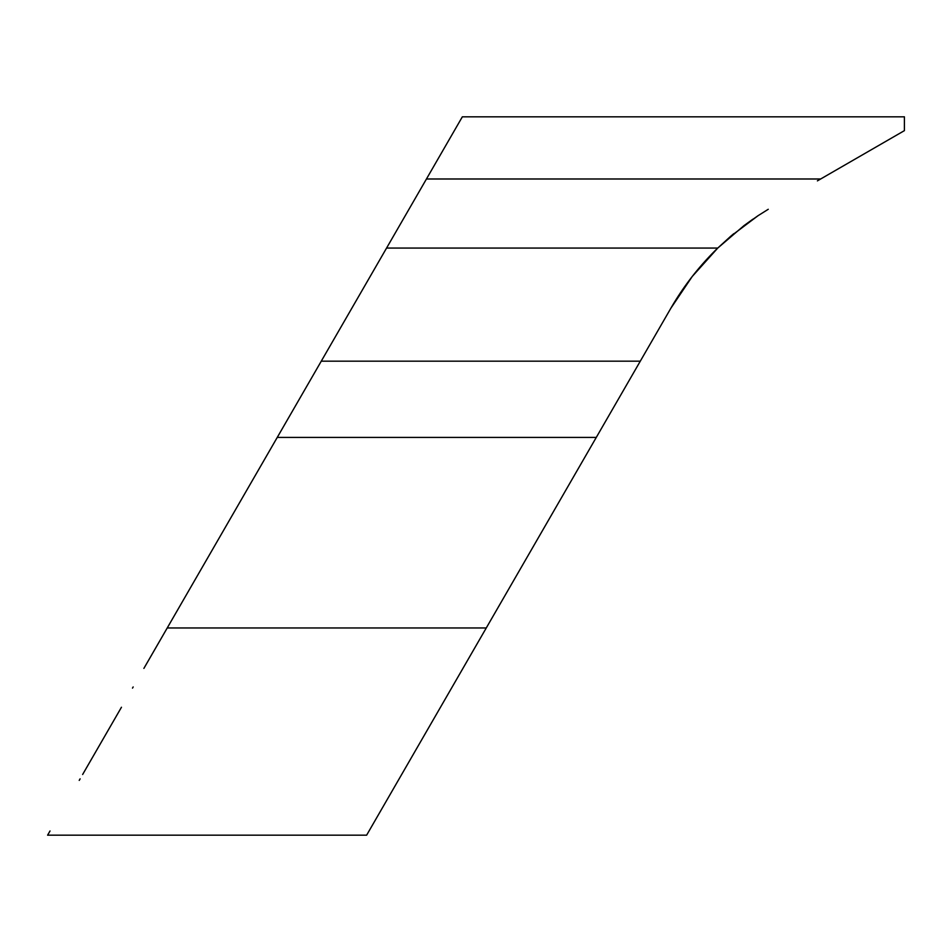 <?xml version="1.0" encoding="UTF-8"?>
<svg xmlns="http://www.w3.org/2000/svg" width="952" height="952" viewBox="0 0 952 952"><rect width="100%" height="100%" fill="white"/><g stroke="black" fill="none" stroke-linecap="round" stroke-linejoin="round"><path stroke-width="1.43" d="M366.722 835.011L596.285 437.408L277.258 437.408L144.966 666.519M227.897 522.886L217.496 540.903M239.392 502.989L231.764 516.198M249.281 485.865L243.76 495.421M254.148 477.416L251.792 481.498M256.731 472.954L256.219 473.834M176.037 612.731L184.736 597.642M201.645 568.356L321.264 361.177L640.291 361.177L603.556 424.818L486.27 627.963L167.231 627.963L486.27 627.963L366.627 835.178L47.6 835.178L50.016 830.989M132.506 688.106L133.173 686.951M92.63 757.173L83.633 772.762M49.897 831.191L47.6 835.178M121.451 707.253L100.769 743.084L121.451 707.253M175.953 612.862L155.509 648.264L175.953 612.862M82.645 774.488L100.769 743.084M143.895 668.387L155.509 648.264M692.223 276.508L670.874 308.21L692.223 276.508L717.748 248.067L386.572 248.067L321.264 361.177L462.339 116.822L426.448 178.988L820.66 178.988L426.448 178.988L425.687 180.321L426.448 178.988M147.738 661.735L167.266 627.915M520.684 568.356L494.98 612.862M640.291 361.177L670.874 308.21L633.33 373.232L640.291 361.177L321.264 361.177L277.258 437.408L307.496 385.024M820.66 178.988L904.4 130.638L904.4 116.822L462.339 116.822L904.4 116.822L904.4 130.638L817.399 180.868M277.258 437.408L596.285 437.408L603.556 424.818L588.288 451.26M566 489.863L536.964 540.141M486.27 627.963L462.922 668.387M375.743 819.398L368.924 831.191M744.143 225.493L757.911 215.795L730.719 236.251L717.748 248.067L744.143 225.493M670.874 308.21A276.282 276.282 0 0 1 717.748 248.067A276.282 276.282 0 0 0 670.874 308.21M626.523 385.024L603.556 424.818M391.772 239.047L394.354 234.585M757.84 215.83L768.252 209.285M744 225.612L752.901 219.174M730.624 236.334L733.813 233.656M401.827 221.626L425.687 180.321M717.748 248.067L386.572 248.067M79.23 780.39L80.123 778.843L79.23 780.378M103.792 737.848L102.161 740.668M119.095 711.346L117.382 714.298"/></g></svg>
